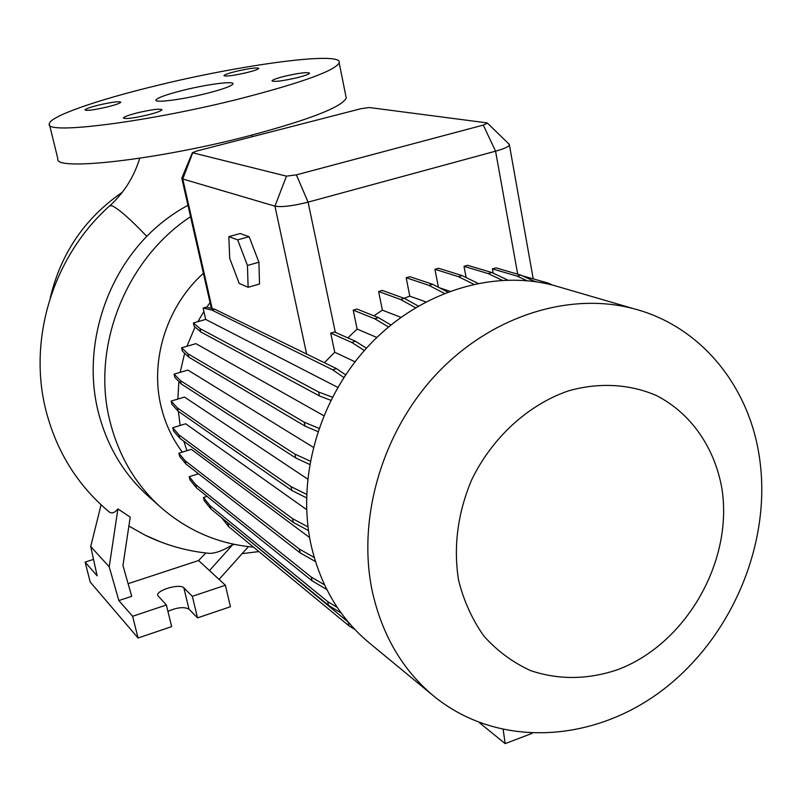 <?xml version="1.0" encoding="UTF-8"?>
<svg xmlns="http://www.w3.org/2000/svg" width="802" height="802" viewBox="0 0 802 802"><rect width="100%" height="100%" fill="white"/><g stroke="black" fill="none" stroke-linecap="round" stroke-linejoin="round"><path stroke-width="1.2" d="M206.194 93.533C222.826 89.293 231.768 86.065 233.031 83.849C234.264 80.751 206.926 84.33 183.237 90.265C166.385 94.516 157.292 97.804 155.929 100.1C154.646 103.137 182.084 99.618 206.194 93.533M107.448 106.917C115.749 104.811 120.2 103.227 120.791 102.165C118.977 101.152 111.528 102.145 98.445 105.142C90.105 107.247 85.624 108.851 85.002 109.934C86.806 110.947 94.285 109.934 107.448 106.917M247.046 72.551C254.334 70.716 258.264 69.323 258.825 68.381C256.911 67.358 249.242 68.37 235.838 71.418C228.51 73.263 224.55 74.666 223.958 75.629C225.863 76.651 233.552 75.629 247.046 72.551M297.341 77.654C304.87 75.719 308.94 74.235 309.572 73.182C307.457 71.929 299.056 72.982 284.349 76.33C276.77 78.265 272.65 79.769 272.008 80.832C274.094 82.085 282.535 81.022 297.341 77.654M147.969 114.876C156.641 112.651 161.302 110.937 161.954 109.734C159.959 108.491 151.809 109.513 137.483 112.821C128.761 115.047 124.059 116.781 123.378 118.004C125.363 119.247 133.553 118.205 147.969 114.876M240.891 98.486C148.23 122.054 44.321 135.067 49.323 123.939C49.133 116.631 96.009 100.32 154.345 86.145C241.031 64.611 343.587 50.777 339.196 62.857C334.895 70.746 302.133 82.626 240.891 98.486M345.832 95.999L346.233 97.974C342.183 106.977 309.762 119.608 248.951 135.859C156.951 159.969 53.273 171.458 57.844 158.746L49.534 124.791M182.345 452.107C172.29 438.754 165.212 423.636 161.132 406.764C149.643 360.489 166.716 306.133 203.397 273.312M180.149 425.461L178.355 411.356M177.864 399.065L178.866 381.501M180.159 372.369L184.65 353.251M186.916 346.274L195.056 327.026M197.843 321.682L203.878 311.507M206.726 307.236L210.044 302.585M372.328 591.545C356.86 518.854 382.003 432.278 436.358 374.203C490.824 316.158 568.969 291.547 633.53 308.66C700.978 326.083 749.479 386.474 759.554 458.153C771.875 542.804 732.066 637.329 662.422 690.191C592.909 743.033 498.263 748.346 434.423 696.647C402.945 670.673 382.253 635.635 372.328 591.545M432.92 695.404L369.862 643.394C340.238 618.933 320.67 586.242 311.146 545.33C296.269 477.902 319.156 398.193 369.491 344.89C419.917 291.637 492.809 269.231 553.611 285.362L561.33 287.617M458.574 580.267C453.3 547.064 457.561 513.801 471.355 480.498C491.716 437.982 527.906 404.799 568.488 390.855C599.124 382.193 629.781 383.968 656.517 395.587C691.043 413.291 714.752 447.706 721.92 488.669C733.419 561.58 685.79 644.367 617.4 669.77C587.645 679.735 558.733 680.026 530.643 670.622C513.009 662.572 497.501 651.154 484.137 636.367C472.368 619.896 463.847 601.189 458.574 580.267M253.502 547.134C218.876 544.047 188.209 530.984 161.493 507.957C136.18 485.38 119.067 456.749 110.155 422.063C90.776 348.218 125.212 259.627 190.545 216.7M187.959 205.302C172.731 213.522 159.007 223.868 146.776 236.329C102.345 282.063 82.987 352.579 98.435 412.569L98.526 412.94C107.338 446.694 124.059 474.573 148.701 496.568L160.611 507.165M50.235 297.913C60.892 253.262 84.912 218.054 122.275 192.3M93.533 559.385L85.102 562.102L97.132 575.826L90.716 546.533L109.212 566.803L118.846 600.578L131.708 596.317L122.947 565.52L130.215 517.15L117.924 508.909C114.686 512.889 111.769 513.892 109.172 511.917C77.964 485.711 57.002 452.328 46.275 411.767C27.318 339.657 52.992 256.319 109.704 205.833L112.059 205.803C118.706 208.921 130.285 219.096 146.776 236.329M161.302 542.202L145.112 535.175L128.881 526.052M234.966 544.478L232.831 544.538C223.618 550.362 215.848 553.31 209.502 553.37L207.828 553.2M307.998 526.884L292.509 518.623L179.016 434.965L172.761 427.707L185.673 423.787L306.605 509.611M306.575 494.363L290.996 486.603L177.392 407.937L171.147 401.08L184.49 397.08L307.627 479.045M310.244 461.13L294.925 454.102L180.42 380.599L174.114 374.153L187.919 370.073L313.291 447.295M318.955 428.368L304.219 422.203L188.049 353.852L181.603 347.817L195.929 343.657L323.767 415.687M314.234 557.47L299.357 549.089L185.202 460.819L178.876 453.18L191.337 449.331L309.602 537.551M198.084 473.912L197.593 473.09M186.956 450.684L183.828 441.23M347.837 337.883L357.121 329.081L376.84 337.452M324.399 362.694L334.735 352.268L355.025 361.782M373.872 315.808L382.374 310.163L400.9 317.331M415.476 307.717L400.719 299.547L409.792 296.159L425.832 301.883M439.356 287.738L449.802 291.236M248.129 287.276L259.497 284.048L258.926 262.234L249.131 236.7L240.169 233.532L228.841 236.64L229.713 258.384L239.227 283.437L248.129 287.276L247.437 265.452L258.926 262.234M345.592 374.865L336.509 368.629L214.806 309.241L206.315 307.146L203.096 308.068L205.693 319.427L337.762 387.386M508.839 143.939L509.43 145.042C508.528 146.806 503.907 148.861 495.566 151.187L308.088 202.134C292.77 205.974 281.733 207.317 274.956 206.154L182.766 179.006L181.803 178.164L192.33 152.841M366.414 348.208L355.547 341.291L334.574 332.028L330.705 333.061L334.735 352.268M552.528 285.081L548.227 283.116L522.262 275.768M526.944 280.67L517.21 276.159L520.799 275.096L495.947 267.868L492.438 268.891L493.22 273.191M388.499 326.975L374.684 318.755L378.474 317.642L356.92 309.051L353.221 310.133L357.121 329.081M418.293 306.053L404.479 298.434L382.273 290.414L378.614 291.477L382.374 310.163M444.278 293.352L428.95 285.372L432.669 284.289L409.792 276.68L406.163 277.733L409.792 296.159M473.711 284.219L458.423 276.66L462.102 275.577L438.544 268.249L434.945 269.292L438.403 287.246M502.182 280.259L488.157 273.582L491.796 272.52L467.566 265.312L464.017 266.344L466.122 277.552M532.007 733.409L505.17 743.624L503.185 729.71M479.325 722.622L505.17 743.624M483.275 125.082L487.486 123.157L486.724 122.846L369.311 107.518L360.87 108.731L196.981 150.946L192.37 152.721L286.454 176.149L296.359 174.866L483.275 125.082L495.566 151.187L517.691 274.184M109.212 566.803L117.924 508.909M90.716 546.533L101.072 504.829M248.409 546.623L219.066 579.415M205.863 552.989L198.585 560.528L209.472 570.573L232.831 544.538M118.846 600.578L132.621 616.287L166.365 604.999L157.703 595.425C156.179 590.122 180.049 583.254 183.848 587.886L192.34 596.307L225.392 585.249L209.472 570.573M198.585 560.528L128.109 583.696M225.392 585.249L230.435 606.723L197.523 617.861L188.991 609.169C184.199 606.603 177.172 607.325 167.919 611.345M85.102 562.102L90.215 582.062L138.064 638.001L171.658 626.623L166.365 604.999M132.621 616.287L138.064 638.001M192.34 596.307L197.523 617.861M247.437 265.452L237.663 239.848L249.131 236.7M237.663 239.848L228.841 236.64M400.719 299.547L378.614 291.477M458.423 276.66L434.945 269.292M477.892 283.337L462.102 275.577M428.95 285.372L406.163 277.733M447.646 292.038L432.669 284.289M488.157 273.582L464.017 266.344M507.706 280.038L491.796 272.52M374.684 318.755L353.221 310.133M390.905 324.99L378.474 317.642M517.21 276.159L492.438 268.891M534.894 281.592L520.799 275.096M536.809 281.873L533.23 280.83M546.453 283.647L548.227 283.116M330.785 400.288L319.427 395.937L200.781 331.938L194.144 326.244L193.392 322.965L205.693 319.427M332.359 397.211L318.584 391.988L200.019 328.599L193.392 322.965M319.427 395.937L318.584 391.988M200.781 331.938L200.019 328.599M343.847 377.501L332.68 369.792L336.509 368.629M332.68 369.792L211.858 310.083L214.806 309.241M211.858 310.083L203.096 308.068M364.349 350.514L351.737 342.434L330.705 333.061M351.737 342.434L355.547 341.291M309.652 464.428L295.788 458.012L181.202 383.897L174.876 377.411L174.114 374.153M295.788 458.012L294.925 454.102M181.202 383.897L180.42 380.599M326.815 589.52L312.078 580.818L196.46 487.857L189.984 479.847L189.242 476.689L198.495 473.781M324.529 584.838L311.246 577.049L195.698 484.649L189.242 476.689M312.078 580.818L311.246 577.049M196.46 487.857L195.698 484.649M315.457 561.55L300.199 552.899L185.974 464.047L179.638 456.368L178.876 453.18M300.199 552.899L299.357 549.089M185.974 464.047L185.202 460.819M317.873 431.546L305.071 426.133L188.821 357.181L182.365 351.096L181.603 347.817M305.071 426.133L304.219 422.203M188.821 357.181L188.049 353.852M308.489 530.593L293.362 522.463L179.788 438.233L173.523 430.925L172.761 427.707M293.362 522.463L292.509 518.623M179.788 438.233L179.016 434.965M354.815 629.42L348.94 625.811L228.66 526.643L221.693 517.811M348.449 622.302L226.525 521.771M348.94 625.811L348.138 622.111M228.66 526.643L227.928 523.495M306.484 497.831L291.848 490.483L178.164 411.215L171.909 404.308L171.147 401.08M291.848 490.483L290.996 486.603M178.164 411.215L177.392 407.937M341.191 613.039L328.529 605.36L210.856 508.929L204.199 500.638L203.467 497.501L207.036 496.368M337.241 607.375L327.707 601.62L210.114 505.751L203.467 497.501M328.529 605.36L327.707 601.62M210.856 508.929L210.114 505.751M286.454 176.149L274.956 206.154L306.685 354.304M192.62 153.062L182.766 179.006L212.179 308.65M296.359 174.866L308.088 202.134L335.326 332.359M183.848 587.886L188.991 609.169M139.738 158.245C134.004 176.901 124.079 192.691 109.964 205.613M633.53 308.66L553.611 285.362M258.906 551.586L242.134 553.631M145.112 535.175C165.553 545.149 187.016 551.215 209.502 553.37M181.864 178.465L211.347 308.289M509.43 145.042L533.19 278.745M252.169 135.027L252.099 136.751M487.486 123.157L509.42 144.5M339.196 62.857L346.233 97.974"/></g></svg>
